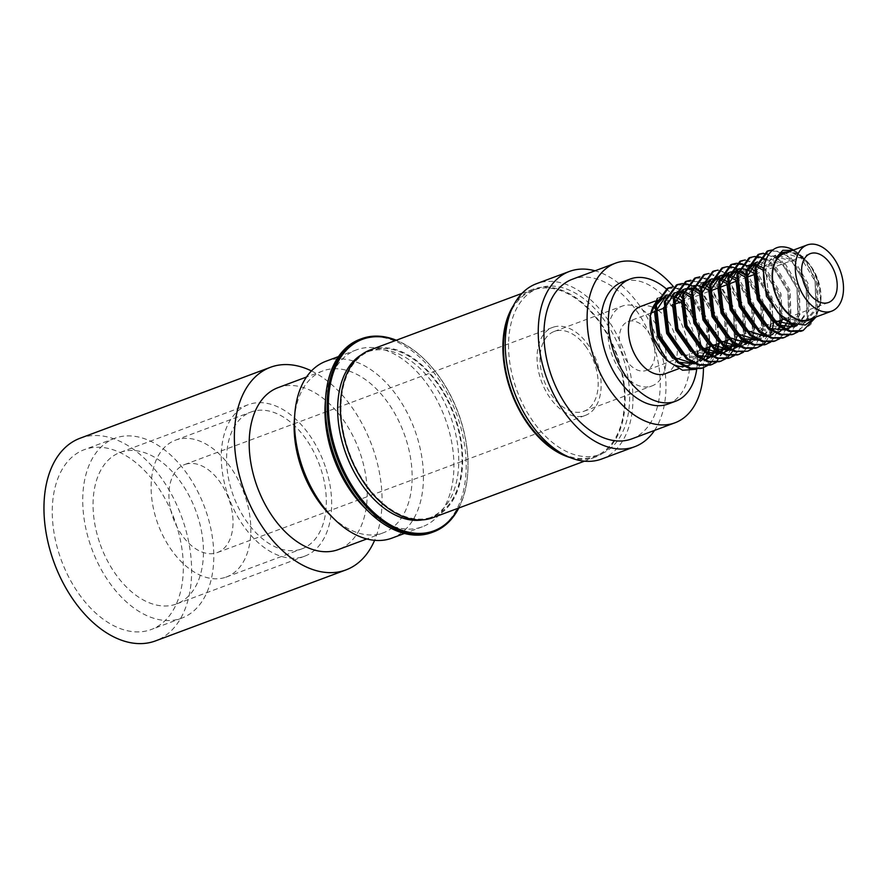 <?xml version="1.0" encoding="UTF-8"?>
<svg xmlns="http://www.w3.org/2000/svg" width="887" height="887" viewBox="0 0 887 887"><rect width="100%" height="100%" fill="white"/><g stroke="black" fill="none" stroke-linecap="round" stroke-linejoin="round"><path stroke-width="0.67" stroke-dasharray="4.43 3.33" d="M311.459 370.921A108.114 67.745 -110.4 0 1 373.494 450.031A108.114 67.745 -110.4 0 1 374.602 540.327M80.03 438.256A108.114 67.745 -110.4 0 1 183.088 521.002A108.114 67.745 -110.4 0 1 155.558 640.88M99.455 542.101A80.828 50.648 -110.4 0 1 120.033 452.481A80.828 50.648 -110.4 0 1 197.069 514.338A80.828 50.648 -110.4 0 1 176.491 603.958A80.828 50.648 -110.4 0 1 99.455 542.101M325.274 466.551A80.828 50.648 69.6 0 0 248.238 404.694A80.828 50.648 69.6 0 0 227.66 494.314A80.828 50.648 69.6 0 0 304.696 556.171A80.828 50.648 69.6 0 0 325.274 466.551M59.85 556.049A95.951 60.128 -110.4 0 1 84.287 449.665A95.951 60.128 -110.4 0 1 175.737 523.086A95.951 60.128 -110.4 0 1 151.311 629.482A95.951 60.128 -110.4 0 1 59.85 556.049M90.319 544.696A95.951 60.128 -110.4 0 1 114.745 438.311A95.951 60.128 -110.4 0 1 206.205 511.732A95.951 60.128 -110.4 0 1 181.768 618.128A95.951 60.128 -110.4 0 1 90.319 544.696M784.241 253.516A35.292 22.108 -110.4 0 1 817.759 280.192A35.292 22.108 -110.4 0 1 808.889 319.642M710.01 346.662L707.471 321.637L690.962 294.484L672.69 287M706.041 348.147L707.915 328.201L706.34 322.07L689.831 294.905L678.865 288.342L667.39 288.342M812.459 318.311A35.813 22.441 69.6 0 0 820.896 300.227L816.073 316.958L817.504 312.856L816.273 281.09L805.795 260.434A43.452 27.231 -110.4 0 0 802.469 256.798A43.452 27.231 -110.4 0 0 793.543 250.045M802.003 330.929L810.807 324.454L816.362 313.277L815.142 281.512C807.902 260.978 797.269 249.435 783.265 246.885M797.879 331.96L808.434 316.238L807.214 284.472L790.705 257.308L773.264 249.779M792.934 334.31L801.737 327.824L807.303 316.659L806.072 284.893L789.563 257.729L778.598 251.176L767.122 251.176M788.809 335.341L799.364 319.619L798.145 287.854L781.635 260.689L763.363 253.205M783.864 337.681L792.679 331.206L798.233 320.041L797.014 288.275L780.505 261.111L776.058 257.718M776.025 257.696L768.774 254.325M763.496 253.571L762.864 253.593M758.629 254.358L758.052 254.547M790.35 322.824L789.075 291.224L772.566 264.071L766.046 259.436M760.314 257.141L759.605 256.975M754.926 256.543L754.294 256.587M774.806 341.063L783.609 334.587L789.164 323.411L787.944 291.646L771.435 264.492L760.469 257.929L748.994 257.929M770.681 342.094L781.236 326.372L780.006 294.606L763.907 267.819M763.862 267.774L745.224 259.969M765.736 344.444L774.539 337.969L780.094 326.793L778.875 295.027L762.365 267.874L751.4 261.31L739.924 261.31M773.486 323.001L770.947 297.988L754.438 270.834M750.579 267.819L747.464 265.956M742.175 263.894L741.465 263.727M736.798 263.306L736.166 263.35M760.991 345.553L771.036 330.175L769.805 298.409L753.296 271.256L742.33 264.692L730.855 264.692M752.542 348.857L763.097 333.135L761.878 301.369L745.379 274.216M740.379 270.457L738.394 269.326M733.106 267.275L732.407 267.109M727.728 266.688L727.096 266.721M747.597 351.197L756.411 344.721L761.966 333.556L760.747 301.791L744.237 274.626L733.261 268.074L721.785 268.074M743.472 352.239L754.028 336.517L752.808 304.74L736.299 277.587L718.026 270.103M738.538 354.578L747.342 348.103L752.897 336.938L751.677 305.172L735.168 278.008L724.202 271.444L712.727 271.444M734.414 355.609L744.958 339.887L743.738 308.122L729.491 283.119M728.216 281.878L708.957 273.484M729.469 357.96L738.272 351.485L743.827 340.309L742.607 308.543L726.098 281.39L715.133 274.826L703.657 274.826M735.478 344.644L734.68 311.503L720.421 286.501M720.211 286.279L718.16 284.35L699.898 276.866M724.723 359.069L734.758 343.69L733.538 311.925L717.029 284.771L706.063 278.208L694.588 278.208M716.275 362.373L726.83 346.651L725.61 314.885L711.352 289.883M710.088 288.63L709.101 287.732M705.243 284.716L702.127 282.853M701.905 282.731L690.829 280.248M715.654 362.45L725.699 347.072L724.479 315.306L707.959 288.153L696.994 281.589L685.518 281.589M719.08 343.28L716.541 318.267L702.293 293.253M702.072 293.043L700.043 291.113M696.173 288.098L693.057 286.224M687.78 284.173L687.07 284.006M682.391 283.585L681.759 283.618M706.595 365.821L716.629 350.454L715.41 318.688L698.901 291.524L687.935 284.971L676.459 284.971M779.74 338.712L790.339 322.824M765.536 342.149L770.936 333.401M771.745 331.128L772.045 330.175M772.211 329.587L772.621 327.979M756.666 347.826L757.232 347.604M732.695 351.008L733.083 350.321M720.399 361.342L720.965 361.12M711.33 364.723L711.906 364.502M711.13 362.428L716.142 354.612M717.35 351.407L717.638 350.454M702.271 368.094L702.837 367.872M650.104 318.444A35.813 22.441 -110.4 0 1 650.226 317.125M655.704 302.999A35.813 22.441 -110.4 0 1 657.156 301.491M654.983 301.137L661.946 298.542A35.813 22.441 -110.4 0 1 675.739 299.839M679.752 302.29A35.813 22.441 -110.4 0 1 695.962 325.607A35.813 22.441 -110.4 0 1 697.969 351.152M640.359 306.58A35.813 22.441 -110.4 0 1 652.921 307.312M654.684 308.155A35.813 22.441 -110.4 0 1 655.704 308.72M658.176 310.328A35.813 22.441 -110.4 0 1 674.375 333.656A35.813 22.441 -110.4 0 1 665.372 373.682M666.259 288.818A65.183 40.846 -110.4 0 1 692.026 328.334A65.183 40.846 -110.4 0 1 696.705 369.291M668.022 404.051A65.183 40.846 69.6 0 0 684.409 331.173A65.183 40.846 69.6 0 0 622.486 281.9M652.788 341.284A26.078 16.343 -110.4 0 1 646.235 370.433A26.078 16.343 -110.4 0 1 621.465 350.72A26.078 16.343 -110.4 0 1 628.018 321.571A26.078 16.343 -110.4 0 1 652.788 341.284M820.896 300.227A35.813 22.441 69.6 0 0 818.069 280.092A35.813 22.441 69.6 0 0 806.028 260.323A35.813 22.441 69.6 0 0 787.811 252.185M820.785 301.669L817.881 280.225L811.139 266.566L805.596 259.902L789.552 251.531M792.723 250.356L802.735 257.075L805.795 260.434M657.4 298.32L667.301 294.307L678.943 298.187L689.776 309.241L697.304 325.507C703.092 346.884 699.688 360.565 687.092 366.553L700.331 351.252L699.477 324.343L685.684 301.314L667.723 295.426L665.971 296.092M562.713 453.989A88.645 55.548 69.6 0 0 592.86 457.038A88.645 55.548 69.6 0 0 594.977 456.317A88.645 55.548 69.6 0 0 616.676 355.521A88.645 55.548 69.6 0 0 535.16 289.472A88.645 55.548 69.6 0 0 533.054 290.182A88.645 55.548 69.6 0 0 510.191 313.056M597.938 455.142A88.645 55.548 -110.4 0 1 516.434 389.094A88.645 55.548 -110.4 0 1 538.132 288.297A88.645 55.548 -110.4 0 1 540.238 287.576A88.645 55.548 -110.4 0 1 621.754 353.636A88.645 55.548 -110.4 0 1 600.056 454.432A88.645 55.548 -110.4 0 1 597.938 455.142M553.821 327.004A46.933 29.404 -110.4 0 1 596.973 361.974A46.933 29.404 -110.4 0 1 585.487 415.338A46.933 29.404 -110.4 0 1 584.367 415.715A46.933 29.404 -110.4 0 1 541.214 380.745A46.933 29.404 -110.4 0 1 552.701 327.381A46.933 29.404 -110.4 0 1 553.821 327.004M185.705 464.211A46.933 29.404 -110.4 0 1 228.857 499.181A46.933 29.404 -110.4 0 1 217.37 552.546A46.933 29.404 -110.4 0 1 216.251 552.923A46.933 29.404 -110.4 0 1 173.098 517.953A46.933 29.404 -110.4 0 1 184.585 464.588A46.933 29.404 -110.4 0 1 185.705 464.211M570.019 457.526A89.52 56.092 69.6 0 0 593.148 457.858A89.52 56.092 69.6 0 0 595.277 457.138A89.52 56.092 69.6 0 0 617.186 355.354A89.52 56.092 69.6 0 0 534.883 288.652A89.52 56.092 69.6 0 0 532.743 289.373A89.52 56.092 69.6 0 0 513.396 305.616M370.267 349.933A89.52 56.092 -110.4 0 1 372.407 349.212A89.52 56.092 -110.4 0 1 454.709 415.914A89.52 56.092 -110.4 0 1 432.801 517.698M601.752 458.989A93.512 58.597 69.6 0 0 606.763 318.123A93.512 58.597 69.6 0 0 536.424 283.729M654.517 430.417A93.512 58.597 69.6 0 0 639.76 305.827A93.512 58.597 69.6 0 0 595.022 270.801M619.98 370.245A42.587 26.688 -110.4 0 1 622.253 306.093A42.587 26.688 -110.4 0 1 654.284 321.759A42.587 26.688 -110.4 0 1 652 385.912A42.587 26.688 -110.4 0 1 619.98 370.245M586.24 347.116A42.587 26.688 69.6 0 0 554.22 331.461A42.587 26.688 69.6 0 0 551.936 395.602A42.587 26.688 69.6 0 0 583.968 411.269A42.587 26.688 69.6 0 0 586.24 347.116M631.843 438.865A85.174 53.375 69.6 0 0 636.4 310.572A85.174 53.375 69.6 0 0 572.348 279.25M703.435 367.661A85.174 53.375 69.6 0 0 681.903 297.899M430.383 517.598A88.645 55.548 -110.4 0 1 348.868 451.538A88.645 55.548 -110.4 0 1 370.578 350.742A88.645 55.548 -110.4 0 1 372.684 350.032A88.645 55.548 -110.4 0 1 454.199 416.081A88.645 55.548 -110.4 0 1 432.501 516.877A88.645 55.548 -110.4 0 1 430.383 517.598M361.131 354.966A88.645 55.548 -110.4 0 1 367.24 351.995A88.645 55.548 -110.4 0 1 369.347 351.274A88.645 55.548 -110.4 0 1 450.862 417.322A88.645 55.548 -110.4 0 1 429.164 518.119A88.645 55.548 -110.4 0 1 427.046 518.84A88.645 55.548 -110.4 0 1 422.6 519.871M224.733 577.559A73.011 45.747 -110.4 0 1 157.609 523.164A73.011 45.747 -110.4 0 1 175.482 440.163A73.011 45.747 -110.4 0 1 177.223 439.575A73.011 45.747 -110.4 0 1 244.346 493.97A73.011 45.747 -110.4 0 1 226.473 576.971A73.011 45.747 -110.4 0 1 224.733 577.559M300.227 549.419A73.011 45.747 -110.4 0 1 233.093 495.035A73.011 45.747 -110.4 0 1 250.966 412.023A73.011 45.747 -110.4 0 1 252.706 411.435A73.011 45.747 -110.4 0 1 319.83 465.83A73.011 45.747 -110.4 0 1 301.968 548.842A73.011 45.747 -110.4 0 1 300.227 549.419M359.789 339.366A103.08 64.585 -110.4 0 1 362.24 338.546A103.08 64.585 -110.4 0 1 411.446 350.443A103.08 64.585 -110.4 0 1 465.342 450.873A103.08 64.585 -110.4 0 1 431.792 532.544M294.417 418.919A86.394 54.129 -110.4 0 1 322.968 370.899A86.394 54.129 -110.4 0 1 366.253 380.19A86.394 54.129 -110.4 0 1 411.435 464.356A86.394 54.129 -110.4 0 1 383.306 532.799A86.394 54.129 -110.4 0 1 340.02 523.518A86.394 54.129 -110.4 0 1 330.297 515.192M326.006 361.231A94.388 59.141 -110.4 0 1 373.305 371.376A94.388 59.141 -110.4 0 1 422.667 463.336A94.388 59.141 -110.4 0 1 391.943 538.121M325.285 402.343A94.388 59.141 -110.4 0 1 356.474 349.877A94.388 59.141 -110.4 0 1 403.773 360.022A94.388 59.141 -110.4 0 1 453.135 451.982A94.388 59.141 -110.4 0 1 422.4 526.767A94.388 59.141 -110.4 0 1 375.101 516.622A94.388 59.141 -110.4 0 1 364.479 507.519M395.89 340.386A102.205 64.041 -110.4 0 1 413.719 350.265A102.205 64.041 -110.4 0 1 425.228 360.122A102.205 64.041 -110.4 0 1 467.671 474.024A102.205 64.041 -110.4 0 1 458.424 508.14M458.834 507.996A103.08 64.585 69.6 0 0 467.626 474.589A103.08 64.585 69.6 0 0 424.818 359.723A103.08 64.585 69.6 0 0 413.22 349.788A103.08 64.585 69.6 0 0 396.301 340.231M278.03 387.652A86.394 54.129 -110.4 0 1 321.316 396.932A86.394 54.129 -110.4 0 1 366.497 481.098A86.394 54.129 -110.4 0 1 338.368 549.552M679.564 294.484A85.174 53.375 69.6 0 0 673.355 286.534M696.694 355.232A35.813 22.441 -110.4 0 1 686.959 365.644L678.588 368.759M685.263 366.154A35.813 22.441 -110.4 0 1 683.81 366.42M666.259 359.557A35.813 22.441 -110.4 0 1 664.984 358.348M688.024 366.242L699.067 360.499M700.497 358.902L701.074 358.171M704.544 352.206L704.954 351.208M708.17 354.711A43.452 27.231 69.6 0 0 708.425 353.736M709.489 347.549A43.452 27.231 69.6 0 0 707.915 328.201M707.083 357.993L696.761 369.269M708.281 354.789L708.569 353.835M697.304 325.507L683.422 302.157L681.626 300.66M676.615 297.533L673.787 296.435M669.497 295.737L665.949 296.136M656.258 305.05L654.418 311.082M672.668 358.193L678.91 362.251M694.543 363.803L705.985 352.017M707.427 347.626L706.274 321.804L692.492 298.786L690.696 297.278M685.684 294.151L684.154 293.497M683.799 293.375L682.857 293.065M679.885 292.444L678.566 292.355M676.071 292.533L675.018 292.754M680.828 291.513L673.699 293.165L663.476 307.7M681.737 354.822L702.959 360.632L708.181 357.96M710.398 355.975L711.019 355.288M714.634 349.6L715.055 348.635M716.485 344.245L715.343 318.422L701.562 295.404L699.765 293.896M694.754 290.77L691.927 289.683M687.636 288.985L684.088 289.373M683.921 289.417L682.768 289.783M674.386 298.287L672.546 304.319M690.796 351.44L697.038 355.499M712.671 357.04L713.78 356.607M719.457 352.594L720.089 351.906M723.703 346.218L724.114 345.265M725.555 340.863L724.402 315.04L710.62 292.023L708.835 290.526M703.823 287.399L700.985 286.301M698.025 285.692L693.146 286.002M691.827 286.412L681.615 300.937M699.865 348.059L706.107 352.117M721.741 353.669L722.85 353.226M728.526 349.212L729.158 348.524M732.773 342.837L734.325 338.579L733.471 311.67L719.69 288.641L701.717 282.753L690.685 297.555M708.935 344.677L715.177 348.735M737.596 345.83L738.228 345.143M741.831 339.455L743.395 335.208L742.541 308.288L728.759 285.259L726.963 283.762M720.067 279.849L719.124 279.538M712.339 279.017L711.285 279.239M701.595 288.153L699.743 294.185M718.004 341.295L724.247 345.353M739.88 346.906L744.448 344.433M746.666 342.449L752.464 331.827L751.611 304.906L737.829 281.889L736.033 280.381M729.136 276.478L728.194 276.167M721.408 275.635L720.355 275.857M710.653 284.771L708.813 290.803M727.063 337.925L748.295 343.735L754.504 340.253M755.724 339.078L761.534 328.445L760.669 301.525L746.887 278.507L745.102 276.999M738.549 273.229L737.252 272.786M732.961 272.087L729.413 272.475M719.723 281.39L717.882 287.421M736.132 334.543L742.375 338.601M758.008 340.142L763.563 336.872M764.794 335.696L770.093 326.671M770.892 323.966L769.739 298.143L755.957 275.125L754.172 273.628M749.149 270.502L746.322 269.404M742.031 268.706L738.483 269.105M728.792 278.019L726.952 284.04M745.202 331.161L766.423 336.982L778.52 324.986M779.961 320.595L778.808 294.772L763.64 270.568M756.334 266.333L755.391 266.022M752.42 265.413L751.101 265.324M748.606 265.501L747.553 265.723M754.272 327.78L775.493 333.601L778.697 332.437L757.52 327.713L741.477 305.538L738.35 279.46L748.495 265.291L746.233 266.133L736.01 280.658M776.424 333.29L777.245 332.958M780.715 330.918L781.702 330.108M782.933 328.933L783.554 328.245M784.463 327.137L785.305 325.939M787.7 321.316L788.731 318.311L787.878 291.391L774.096 268.362L755.303 262.752M746.932 271.256L745.08 277.287M763.33 324.398L769.572 328.456M785.206 330.008L786.614 329.443M793.255 324.11L797.801 314.929L796.936 288.009L783.154 264.991L765.182 259.104L754.15 273.906M772.4 321.027L778.642 325.074M797.258 325.23L806.86 311.548L806.006 284.627L792.224 261.61L774.251 255.722L763.951 267.475M790.395 322.846L803.622 323.145L815.929 308.166L815.075 281.246L801.294 258.228L782.766 252.518M658.065 330.563L661.38 339.477M694.177 363.648L700.353 361.209M702.227 359.8L704.245 357.794M706.928 353.924L707.394 353.048M709.689 346.784L708.536 320.961L694.754 297.932L690.918 294.972M686.416 292.655L683.234 291.756M675.961 292.322L675.04 292.71M667.135 327.181L668.942 332.57L684.986 354.745L706.163 359.479L703.89 360.322M711.296 356.419L711.995 355.787M715.997 350.542L716.463 349.666M718.758 343.402L717.605 317.579L703.823 294.562L699.976 291.59M695.486 289.273L692.303 288.375M684.121 289.284L685.03 288.94L684.099 289.328M676.193 323.799L678.001 329.188L694.055 351.374L715.221 356.097M720.366 353.037L721.064 352.405M725.067 347.161L725.533 346.285M727.828 340.02L726.675 314.198L712.893 291.18L694.92 285.292L683.955 299.739L687.07 325.817L688.578 329.332M721.375 353.503L722.772 353.203M729.424 349.666L730.134 349.034M734.126 343.79L734.591 342.903M736.886 336.639L735.744 310.816L721.951 287.798L703.99 281.911L693.013 296.358L696.14 322.436L697.648 325.961M730.444 350.132L731.842 349.822M738.494 346.285L740.512 344.278M743.195 340.408L745.668 334.355L744.803 307.445L731.021 284.417L727.185 281.456M720.444 278.44L719.501 278.241M715.82 278.03L711.307 279.194M703.402 313.665L706.717 322.58M739.514 346.75L745.69 344.311M747.564 342.903L749.582 340.896M752.265 337.027L754.726 330.984L753.872 304.064L740.091 281.035L736.243 278.075M729.513 275.059L728.571 274.859M720.388 275.768L721.297 275.425L720.366 275.813M712.461 310.284L715.787 319.198M748.584 343.369L751.489 342.582L759.527 336.428M761.334 333.645L763.796 327.602L762.942 300.682L749.16 277.664L745.313 274.693M739.348 271.888L737.629 271.489M729.458 272.387L730.367 272.043L729.436 272.431M721.53 306.902L724.845 315.816M757.642 339.987L760.558 339.2L772.865 324.221L772.012 297.3L758.23 274.283L740.257 268.395L738.505 269.06M730.6 303.52L733.915 312.435M766.712 336.605L769.628 335.818L767.355 336.661M772.887 334.177L777.666 329.665M779.462 326.893L779.928 326.006M782.223 319.741L781.07 293.919L767.288 270.901L763.862 268.207M756.711 264.925L755.768 264.725M753.362 264.481L752.087 264.514M778.697 332.437L790.993 317.457L790.14 290.548L776.358 267.519L758.385 261.632L756.633 262.297M748.728 296.768L750.546 302.157L766.59 324.332L787.756 329.066L785.494 329.909M794.442 324.52L800.063 314.087L799.209 287.166L785.427 264.138L767.455 258.25L756.489 272.708L759.605 298.775L761.113 302.301M796.825 325.684L809.132 310.705L808.279 283.785L794.497 260.767L776.524 254.879L765.548 269.326L768.674 295.393L784.729 317.579L804.964 322.624L818.202 307.323L817.337 280.403L811.139 266.566M248.238 404.694L120.033 452.481M114.745 438.311L84.287 449.665M828.513 302.489L784.396 318.932M775.327 322.314L728.859 339.632M720.92 342.593L719.789 343.014M711.862 345.974L710.731 346.396M702.792 349.356L646.235 370.433M533.054 290.182L538.132 288.297M217.37 552.546L585.487 415.338M532.743 289.373L521.944 293.397M554.22 331.461L622.253 306.093M370.578 350.742L367.24 351.995M175.482 440.163L250.966 412.023M422.4 526.767L404.428 533.464M467.671 474.024L467.626 474.589M383.306 532.799L366.819 538.952M322.968 370.899L306.481 377.042M356.474 349.877L338.501 356.574M226.473 576.971L301.968 548.842M432.501 516.877L429.164 518.119M583.968 411.269L652 385.912M595.277 457.138L584.478 461.162M184.585 464.588L552.701 327.381M594.977 456.317L600.056 454.432M810.308 253.627L754.116 274.571M747.22 277.143L735.977 281.334M728.05 284.283L726.908 284.716M718.98 287.665L717.849 288.087M709.91 291.047L708.78 291.468M708.691 291.501L699.71 294.85M699.621 294.883L681.493 301.647M674.685 304.174L663.443 308.366M655.515 311.326L654.373 311.747M650.936 313.033L628.018 321.571M665.993 296.036L666.902 295.704M694.82 363.703L697.093 362.861M712.96 356.94L713.813 356.618M693.191 285.902L694.1 285.559M722.029 353.558L722.883 353.248M700.896 283.031L703.169 282.188M711.319 279.139L712.228 278.806M740.157 346.806L742.43 345.963M749.227 343.424L751.489 342.582M758.296 340.043L760.558 339.2M738.527 269.005L739.436 268.661M756.655 262.242L757.565 261.909M773.431 255.988L775.704 255.146M803.622 323.145L805.895 322.303M181.768 618.128L151.311 629.482M304.696 556.171L176.491 603.958"/><path stroke-width="1.33" d="M374.602 540.327A108.114 67.745 -110.4 0 1 345.963 569.909A108.114 67.745 -110.4 0 1 242.916 487.174A108.114 67.745 -110.4 0 1 270.435 367.296A108.114 67.745 -110.4 0 1 311.459 370.921M345.963 569.909L155.558 640.88A108.114 67.745 -110.4 0 1 52.51 558.134A108.114 67.745 -110.4 0 1 80.03 438.256L270.435 367.296M798.211 284.45A35.292 22.108 -110.4 0 1 807.081 245A35.292 22.108 -110.4 0 1 840.61 271.677A35.292 22.108 -110.4 0 1 831.729 311.126A35.292 22.108 -110.4 0 1 798.211 284.45M831.729 311.126L808.889 319.642A35.292 22.108 -110.4 0 1 775.36 292.965A35.292 22.108 -110.4 0 1 784.241 253.516L807.081 245M672.69 287L668.521 287.92L656.313 304.773L659.806 335.685L678.577 362.007L690.685 368.138L702.316 368.05L707.205 365.754M667.39 288.342L655.183 305.195L658.664 336.106L677.446 362.428L689.543 368.56L701.185 368.471L703.402 367.673M773.264 249.779L768.253 250.755L756.046 267.597L759.538 298.52L778.32 324.83L790.417 330.962L803.134 330.507L816.084 316.958L805.352 325.03L791.492 323.378L777.91 312.557L767.876 295.504C757.72 271.023 766.423 245.344 783.265 246.885A43.452 27.231 -110.4 0 1 793.543 250.045M768.253 250.755L767.122 251.176L754.915 268.018L758.407 298.941L777.178 325.252L789.286 331.394L800.917 331.294L803.145 330.496M763.363 253.205L759.194 254.125L746.987 270.978L750.469 301.89L769.251 328.212L781.347 334.344L792.978 334.255L797.879 331.96M768.774 254.325L763.496 253.571M762.864 253.593L758.629 254.358M759.183 254.137L758.052 254.558L745.845 271.4L749.338 302.323L768.12 328.633L780.216 334.765L791.847 334.676L794.076 333.878M766.046 259.436L760.314 257.141M759.605 256.975L754.926 256.543M754.294 256.587L750.125 257.507L737.917 274.349L741.399 305.272L760.181 331.583L772.278 337.725L783.92 337.625L788.809 335.341M748.994 257.929L736.787 274.77L740.268 305.693L759.05 332.004L771.147 338.147L782.777 338.047L785.006 337.26M745.224 259.969L741.055 260.889L728.848 277.731L732.34 308.654L751.112 334.964L763.219 341.107L774.85 341.007L779.74 338.712M741.055 260.889L739.924 261.31L727.717 278.152L731.198 309.075L749.981 335.386L762.077 341.528L773.719 341.428L775.937 340.641M754.438 270.834L750.579 267.819M747.464 265.956L742.175 263.894M741.465 263.727L736.798 263.306M736.166 263.35L731.986 264.271L719.778 281.112L723.271 312.036L742.053 338.346L754.15 344.489L765.78 344.389L770.681 342.094M731.986 264.271L730.855 264.692L718.647 281.534L722.14 312.457L740.911 338.767L753.019 344.91L764.649 344.81L766.878 344.023M745.379 274.216L740.379 270.457M738.394 269.326L733.106 267.275M732.407 267.109L727.728 266.688M727.096 266.721L722.927 267.652L710.72 284.494L714.201 315.417L732.984 341.728L745.08 347.859L756.711 347.771L761.611 345.475M722.916 267.652L721.785 268.074L709.578 284.915L713.07 315.839L731.853 342.149L743.949 348.292L755.58 348.192L757.808 347.394M718.026 270.103L713.858 271.023L701.65 287.876L705.132 318.788L723.914 345.11L736.01 351.241L747.652 351.152L752.542 348.857M712.727 271.444L700.519 288.297L704.001 319.209L722.783 345.531L734.879 351.662L747.597 351.197M729.491 283.119L728.216 281.878M708.957 273.484L704.788 274.405L692.581 291.246L696.073 322.169L714.844 348.48L726.952 354.623L738.583 354.523L743.472 352.239M704.788 274.405L703.657 274.826L691.45 291.668L694.931 322.591L713.713 348.901L725.81 355.044L737.452 354.944L739.669 354.157M699.898 276.866L695.718 277.786L683.511 294.628L687.004 325.551L705.786 351.862L717.882 358.004L729.513 357.904L734.414 355.609M695.718 277.786L694.588 278.208L682.38 295.049L685.873 325.972L704.644 352.283L716.751 358.426L728.382 358.326L730.611 357.539M711.352 289.883L710.088 288.63M709.101 287.732L705.243 284.716M690.829 280.248L686.66 281.168L674.453 298.01L677.934 328.933L696.716 355.243L708.813 361.386L720.444 361.286L725.344 358.991M686.649 281.168L685.518 281.589L673.311 298.431L676.803 329.354L695.585 355.665L707.682 361.807L719.313 361.708L721.541 360.92M700.043 291.113L696.173 288.098M693.057 286.224L687.78 284.173M687.07 284.006L682.391 283.585M681.759 283.618L677.59 284.55L665.383 301.392L668.865 332.315L687.647 358.625L699.743 364.757L711.385 364.668L716.275 362.373M677.579 284.55L676.448 284.971L664.252 301.813L667.734 332.736L686.516 359.047L698.612 365.189L710.243 365.089L712.472 364.291M762.121 345.132L765.536 342.149M770.936 333.401L771.745 331.128M772.045 330.175L772.211 329.587M772.621 327.979L773.486 323.001M757.232 347.604L760.991 345.553M725.854 358.647L729.269 355.676M729.724 355.166L732.695 351.008M733.083 350.321L735.478 344.644M720.965 361.12L724.723 359.069M711.906 364.502L715.654 362.45M707.726 365.4L711.13 362.428M716.142 354.612L717.35 351.407M717.638 350.454L719.08 343.28M702.837 367.872L706.595 365.821M696.761 369.269L682.535 370.234L667.645 360.987L664.984 358.348A35.813 22.441 -110.4 0 1 652.943 338.579A35.813 22.441 -110.4 0 1 650.104 318.444L650.315 315.75L657.4 298.32M650.226 317.125A35.813 22.441 -110.4 0 1 655.704 302.999M657.156 301.491A35.813 22.441 -110.4 0 1 661.946 298.542M675.739 299.839A35.813 22.441 -110.4 0 1 679.752 302.29M678.588 368.759L665.372 373.682A35.813 22.441 -110.4 0 1 631.356 346.617A35.813 22.441 -110.4 0 1 640.359 306.58L654.983 301.137M652.921 307.312A35.813 22.441 -110.4 0 1 654.684 308.155M655.704 308.72A35.813 22.441 -110.4 0 1 658.176 310.328M696.705 369.291A65.183 40.846 -110.4 0 1 675.639 401.212A65.183 40.846 -110.4 0 1 613.715 351.939A65.183 40.846 -110.4 0 1 630.103 279.05A65.183 40.846 -110.4 0 1 666.259 288.818M630.103 279.05L622.486 281.9A65.183 40.846 69.6 0 0 606.098 354.778A65.183 40.846 69.6 0 0 668.022 404.051L675.639 401.212M835.077 273.34A26.078 16.343 -110.4 0 1 828.513 302.489A26.078 16.343 -110.4 0 1 803.744 282.787A26.078 16.343 -110.4 0 1 810.308 253.627A26.078 16.343 -110.4 0 1 835.077 273.34M787.811 252.185A35.813 22.441 69.6 0 0 775.05 293.065A35.813 22.441 69.6 0 0 812.459 318.311M789.552 251.531L783.055 252.407L775.959 257.862L782.789 250.334L792.723 250.356M667.645 360.987L653.575 338.135L650.315 315.75M510.191 313.056A88.645 55.548 69.6 0 0 562.713 453.989M513.396 305.616A89.52 56.092 69.6 0 0 511.455 392.841A89.52 56.092 69.6 0 0 570.019 457.526M584.478 461.162L432.801 517.698A89.52 56.092 -110.4 0 1 430.661 518.418A89.52 56.092 -110.4 0 1 348.358 451.716A89.52 56.092 -110.4 0 1 370.267 349.933L521.944 293.397M595.022 270.801A93.512 58.597 69.6 0 0 569.432 271.433L536.424 283.729A93.512 58.597 69.6 0 0 531.424 424.596A93.512 58.597 69.6 0 0 601.752 458.989L634.759 446.693A93.512 58.597 69.6 0 0 654.517 430.417M569.432 271.433A93.512 58.597 69.6 0 0 564.431 412.3A93.512 58.597 69.6 0 0 634.759 446.693M673.355 286.534A85.174 53.375 69.6 0 0 615.5 263.162L572.348 279.25A85.174 53.375 69.6 0 0 567.791 407.543A85.174 53.375 69.6 0 0 631.843 438.865L674.996 422.789A85.174 53.375 69.6 0 0 703.435 367.661M615.5 263.162A85.174 53.375 69.6 0 0 610.943 391.466A85.174 53.375 69.6 0 0 674.996 422.789M681.903 297.899A85.174 53.375 69.6 0 0 679.564 294.484M422.6 519.871A88.645 55.548 -110.4 0 1 346.152 454.454A88.645 55.548 -110.4 0 1 361.131 354.966M433.566 531.878L431.792 532.544A103.08 64.585 -110.4 0 1 429.33 533.364A103.08 64.585 -110.4 0 1 380.135 521.467A103.08 64.585 -110.4 0 1 368.526 511.522A103.08 64.585 -110.4 0 1 325.717 396.666A103.08 64.585 -110.4 0 1 359.789 339.366L361.563 338.712A103.08 64.585 69.6 0 0 328.002 420.383A103.08 64.585 69.6 0 0 381.909 520.802A103.08 64.585 69.6 0 0 431.104 532.71A103.08 64.585 69.6 0 0 433.566 531.878A103.08 64.585 69.6 0 0 458.834 507.996M396.301 340.231A103.08 64.585 69.6 0 0 364.025 337.88A103.08 64.585 69.6 0 0 361.563 338.712M404.428 533.464L391.943 538.121A94.388 59.141 -110.4 0 1 344.644 527.976A94.388 59.141 -110.4 0 1 334.022 518.873A94.388 59.141 -110.4 0 1 294.817 413.697A94.388 59.141 -110.4 0 1 326.006 361.231L338.501 356.574M458.424 508.14A102.205 64.041 -110.4 0 1 382.674 519.849A102.205 64.041 -110.4 0 1 328.689 396.511A102.205 64.041 -110.4 0 1 395.89 340.386M366.819 538.952L338.368 549.552A86.394 54.129 -110.4 0 1 295.083 540.272A86.394 54.129 -110.4 0 1 249.901 456.095A86.394 54.129 -110.4 0 1 278.03 387.652L306.481 377.042M334.022 518.873L330.297 515.192A86.394 54.129 -110.4 0 1 294.417 418.919L294.817 413.697M368.526 511.522L364.479 507.519A94.388 59.141 -110.4 0 1 325.285 402.343L325.717 396.666M697.969 351.152A35.813 22.441 -110.4 0 1 696.694 355.232M686.959 365.644A35.813 22.441 -110.4 0 1 685.263 366.154M683.81 366.42A35.813 22.441 -110.4 0 1 666.259 359.557M699.067 360.499L700.497 358.902M701.074 358.171L704.544 352.206M704.954 351.208L706.041 348.147M706.95 358.27A43.452 27.231 69.6 0 0 708.17 354.711M708.425 353.736A43.452 27.231 69.6 0 0 709.489 347.549M707.083 357.993L708.281 354.789M708.569 353.835L710.01 346.662M681.626 300.66L676.615 297.533M673.787 296.435L669.497 295.737M665.949 296.136L664.629 296.546L656.258 305.05M654.418 311.082L657.611 336.794L672.668 358.193M678.91 362.251L694.543 363.803M705.985 352.017L707.427 347.626M690.696 297.278L685.684 294.151M682.857 293.065L679.885 292.444M678.566 292.355L676.071 292.533M675.018 292.754L673.699 293.165M663.476 307.7L666.669 333.412L681.737 354.822M708.181 357.96L710.398 355.975M711.019 355.288L714.634 349.6M715.055 348.635L716.485 344.245M699.765 293.896L694.754 290.77M691.927 289.683L687.636 288.985M685.03 288.94L682.768 289.783L674.386 298.287M672.546 304.319L675.739 330.042L690.796 351.44M697.038 355.499L712.671 357.04M713.78 356.607L719.457 352.594M720.089 351.906L723.703 346.218M724.114 345.265L725.555 340.863M708.835 290.526L703.823 287.399M700.985 286.301L698.025 285.692M693.146 286.002L694.1 285.559M681.615 300.937L684.808 326.66L699.865 348.059M706.107 352.117L721.741 353.669M722.85 353.226L728.526 349.212M729.158 348.524L732.773 342.837M690.685 297.555L693.878 323.278L708.935 344.677M715.177 348.735L730.81 350.287M731.919 349.855L737.596 345.83M738.228 345.143L741.831 339.455M726.963 283.762L720.067 279.849M719.124 279.538L712.339 279.017M711.285 279.239L709.966 279.649L701.595 288.153M699.743 294.185L702.936 319.897L718.004 341.295M724.247 345.353L739.88 346.906M744.448 344.433L746.666 342.449M736.033 280.381L729.136 276.478M728.194 276.167L721.408 275.635M720.355 275.857L719.035 276.267L710.653 284.771M708.813 290.803L712.006 316.515L727.063 337.925M754.504 340.253L755.724 339.078M745.102 276.999L738.549 273.229M737.252 272.786L732.961 272.087M729.413 272.475L728.094 272.886L719.723 281.39M717.882 287.421L721.076 313.144L736.132 334.543M742.375 338.601L758.008 340.142M763.563 336.872L764.794 335.696M770.093 326.671L770.892 323.966M754.172 273.628L749.149 270.502M746.322 269.404L742.031 268.706M738.483 269.105L737.164 269.515L728.792 278.019M726.952 284.04L730.145 309.763L745.202 331.161M778.52 324.986L779.961 320.595M763.64 270.568L756.334 266.333M755.391 266.022L752.42 265.413M751.101 265.324L748.606 265.501M747.553 265.723L746.233 266.133M736.01 280.658L739.204 306.381L754.272 327.78M777.245 332.958L780.715 330.918M781.702 330.108L782.933 328.933M783.554 328.245L784.463 327.137M785.305 325.939L787.7 321.316M757.565 261.909L755.303 262.752L746.932 271.256M745.08 277.287L748.273 302.999L763.33 324.398M769.572 328.456L785.206 330.008M786.614 329.443L793.255 324.11M754.15 273.906L757.343 299.618L772.4 321.027M778.642 325.074L793.632 326.837L797.258 325.23M763.951 267.475L763.286 270.169L766.412 296.247L782.456 318.422L790.395 322.846M782.766 252.518L775.959 257.862M665.971 296.092L656.746 309.873L658.065 330.563M661.38 339.477L675.916 358.126L694.177 363.648M700.353 361.209L702.227 359.8M704.245 357.794L706.928 353.924M707.394 353.048L709.689 346.784M690.918 294.972L686.416 292.655M683.234 291.756L680.828 291.513M675.04 292.71L665.815 306.492L667.135 327.181M706.163 359.479L711.296 356.419M711.995 355.787L715.997 350.542M716.463 349.666L718.758 343.402M699.976 291.59L695.486 289.273M692.303 288.375L685.573 288.752M684.099 289.328L674.885 303.121L676.193 323.799M712.96 356.94L720.366 353.037M721.064 352.405L725.067 347.161M725.533 346.285L727.828 340.02M688.578 329.332L703.125 347.992L721.375 353.503M722.772 353.203L729.424 349.666M730.134 349.034L734.126 343.79M734.591 342.903L736.886 336.639M697.648 325.961L712.183 344.611L730.444 350.132M731.842 349.822L738.494 346.285M740.512 344.278L743.195 340.408M727.185 281.456L720.444 278.44M719.501 278.241L715.82 278.03M711.307 279.194L702.083 292.976L703.402 313.665M706.717 322.58L721.253 341.229L739.514 346.75M745.69 344.311L747.564 342.903M749.582 340.896L752.265 337.027M736.243 278.075L729.513 275.059M728.571 274.859L721.841 275.236M720.366 275.813L711.152 289.605L712.461 310.284M715.787 319.198L730.323 337.847L748.584 343.369M759.527 336.428L761.334 333.645M745.313 274.693L739.348 271.888M737.629 271.489L730.91 271.854M729.436 272.431L720.222 286.224L721.53 306.902M724.845 315.816L739.392 334.477L757.642 339.987M738.505 269.06L729.28 282.842L730.6 303.52M733.915 312.435L748.462 331.095L766.712 336.605M769.628 335.818L772.887 334.177M777.666 329.665L779.462 326.893M779.928 326.006L782.223 319.741M763.862 268.207L756.711 264.925M755.768 264.725L753.362 264.481M752.087 264.514L749.038 265.102M756.633 262.297L747.419 276.079L748.728 296.768M787.756 329.066L794.442 324.52M761.113 302.301L775.659 320.95L796.825 325.684L794.564 326.527M668.521 287.931L667.379 288.353M750.125 257.507L748.983 257.929M713.847 271.034L712.716 271.455M748.739 350.775L747.608 351.197M784.396 318.932L775.327 322.314M728.859 339.632L720.92 342.593M719.789 343.014L711.862 345.974M710.731 346.396L702.792 349.356M754.116 274.571L747.22 277.143M735.977 281.334L728.05 284.283M726.908 284.716L718.98 287.665M717.849 288.087L709.91 291.047M681.493 301.647L674.685 304.174M663.443 308.366L655.515 311.326M654.373 311.747L650.936 313.033M664.629 296.546L666.902 295.704M722.029 353.558L724.291 352.716M731.088 350.188L733.361 349.334M709.966 279.649L712.228 278.806M719.035 276.267L721.297 275.425M728.094 272.886L730.367 272.043M737.164 269.515L739.436 268.661M764.361 259.37L766.634 258.527M782.5 252.618L783.055 252.407"/></g></svg>
